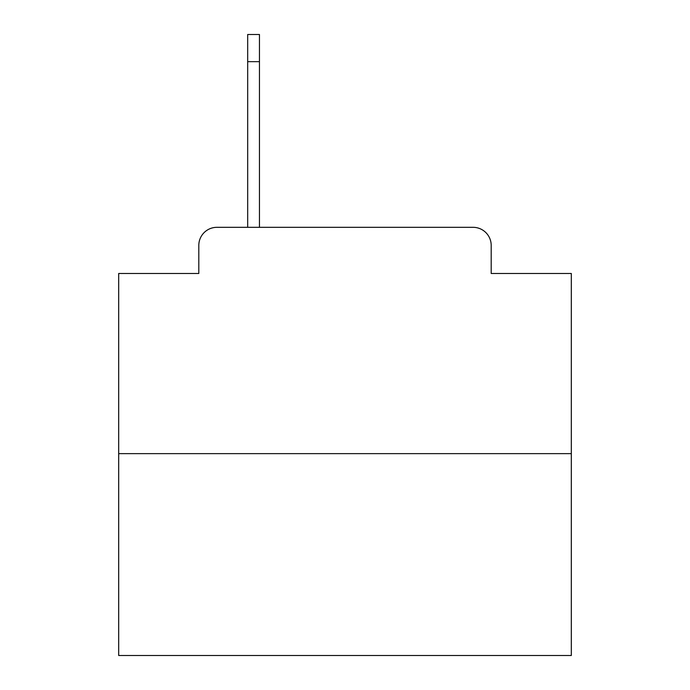 <?xml version="1.0" encoding="UTF-8"?>
<svg xmlns="http://www.w3.org/2000/svg" width="690" height="690" viewBox="0 0 690 690"><rect width="100%" height="100%" fill="white"/><g stroke="black" fill="none" stroke-linecap="round" stroke-linejoin="round"><path stroke-width="1.03" d="M198.806 245.424L198.806 273.481L198.806 245.424A18.104 18.104 0 0 1 216.91 227.321L247.684 227.321L247.684 34.5L259.457 34.5L259.457 227.321L274.387 227.321M571.311 453.632L118.689 453.632L118.689 655.5L571.311 655.5L571.311 273.481L491.194 273.481L491.194 245.424A18.104 18.104 0 0 0 473.09 227.321L216.91 227.321M118.689 453.632L118.689 273.481L198.806 273.481M415.613 227.321L473.09 227.321M491.194 273.481L491.194 245.424M259.457 61.66L247.684 61.66"/></g></svg>
